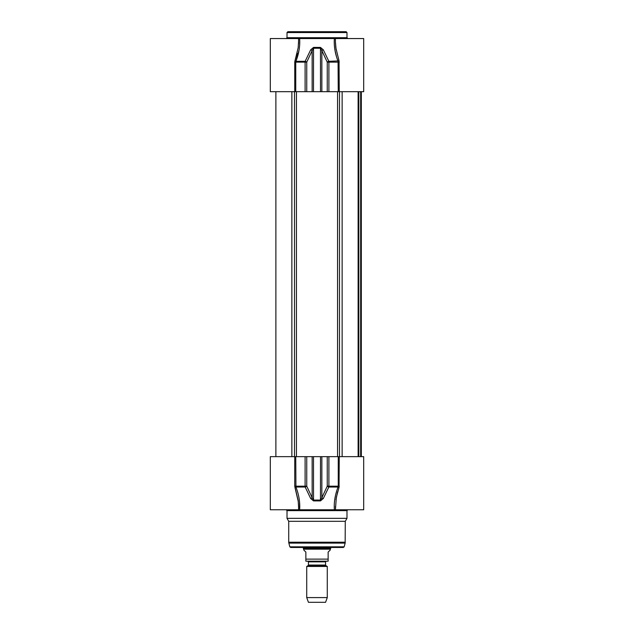 <?xml version="1.0" encoding="UTF-8"?>
<svg xmlns="http://www.w3.org/2000/svg" width="634" height="634" viewBox="0 0 634 634"><rect width="100%" height="100%" fill="white"/><g stroke="black" fill="none" stroke-linecap="round" stroke-linejoin="round"><path stroke-width="0.95" d="M318.783 31.7L319.441 31.7M346.132 31.7L287.868 31.7L287.012 32.556L346.988 32.556L346.132 31.7M347.844 38.555L346.988 37.699L346.988 32.556M298.582 40.98L298.186 47.653L294.961 60.88L295.935 61.3C298.931 53.502 300.159 45.917 299.628 38.555L334.372 38.555C333.841 45.917 335.069 53.502 338.065 61.3L338.247 91.676L363.694 91.676L363.694 38.555L335.418 38.555L335.418 40.988M335.552 38.555L334.372 38.555M298.543 43.714L298.582 38.555L270.306 38.555L270.306 91.676L338.247 91.676M299.628 38.555L298.448 38.555M339.253 91.676L339.039 60.88L328.848 61.3A1.712 0.658 155.5 0 0 327.255 62.132L328.895 62.132A1.712 0.436 -90 0 0 328.848 61.3L323.3 49.793A1.712 0.689 154.1 0 0 321.858 50.625L327.255 62.132L327.255 91.676M339.039 60.88L335.814 47.653L335.41 41.678L336.099 49.642M294.747 91.676L294.747 62.132L294.961 60.88L294.747 62.132L295.753 62.132L299.01 50.276M294.961 60.88L297.188 53.28M298.582 41.004L298.59 41.662M336.464 56.545L334.99 50.276M306.745 91.676L306.745 62.132A1.712 0.658 -155.5 0 0 305.152 61.3A1.712 0.436 90 0 0 305.105 62.132L306.745 62.132L312.142 50.625A1.712 0.689 -154.1 0 0 310.7 49.793L305.152 61.3L295.935 61.3M323.3 49.793L320.471 47.415L313.529 47.415L310.7 49.793M312.142 91.676L312.142 50.625L313.505 48.247L320.495 48.247L321.858 50.625L321.858 91.676M339.039 487.443L339.253 456.654L363.694 456.654L363.694 509.768L335.418 509.768L336.329 497.365L339.039 487.443L338.065 487.023C335.077 494.821 333.841 502.397 334.372 509.768L335.552 509.768M334.372 509.768L298.448 509.768M339.253 456.654L270.306 456.654L270.306 509.768L298.622 509.768M298.432 509.768L297.885 509.768M286.156 509.768L287.012 510.624L346.988 510.624L347.844 509.768M346.988 510.624L346.988 518.335L287.012 518.335L287.012 510.624M337.645 491.778L335.949 499.695M298.313 501.716L294.961 487.443L295.935 487.023L295.753 456.654M299.517 501.589L299.628 509.752M299.628 509.768C300.159 502.405 298.931 494.821 295.935 487.023L305.152 487.023A1.712 0.658 -24.5 0 0 306.745 486.191L305.105 486.191A1.712 0.436 90 0 0 305.152 487.023L310.7 498.538A1.712 0.689 -25.9 0 0 312.142 497.706L306.745 486.191L306.745 456.654M294.747 456.654L294.747 486.191L298.186 500.67L298.582 507.311M335.418 507.081L335.418 506.669M339.253 486.191L338.247 486.191L338.065 487.023L328.848 487.023A1.712 0.436 -90 0 0 328.895 486.191L327.255 486.191A1.712 0.658 24.5 0 0 328.848 487.023L323.3 498.538A1.712 0.689 25.9 0 1 321.858 497.706L320.495 500.075L313.505 500.075L312.142 497.706L312.142 456.654M310.7 498.538L313.529 500.908L320.471 500.908L323.3 498.538M327.564 485.779L327.619 486.476M346.988 518.335L345.276 521.306L288.724 521.306L287.012 518.335M345.276 521.306L345.158 543.108L288.842 543.108L288.724 542.221L345.276 542.221M344.159 546.833L289.841 546.833L290.673 547.467L343.327 547.467L344.159 546.833L345.158 543.108M290.673 547.467L340.133 547.467M358.202 456.654L358.202 91.676M325.908 565.655L325.567 565.06L308.433 565.06L308.092 565.655L325.908 565.655L327.279 566.447L306.721 566.447L306.721 597.593L327.279 597.593L327.279 566.447M308.433 565.06L308.433 561.859L325.567 561.859L325.567 565.06M325.567 561.859L326.256 561.177L307.744 561.177L308.433 561.859M305.865 561.177L328.135 561.177L328.135 552.095L330.282 549.955L330.282 549.179L303.718 549.179L303.718 549.955L305.865 552.095L305.865 561.177L305.865 559.117L328.135 559.117L328.135 561.177M330.71 547.467L330.71 548.442L303.29 548.442L303.29 547.467M330.282 549.179L330.71 548.442M327.279 597.593L325.567 602.3L308.433 602.3L306.721 597.593M346.988 37.699L287.012 37.699L287.012 32.556M339.253 62.132L328.895 62.132L328.895 91.676M295.753 91.676L295.753 62.132L305.105 62.132L305.105 91.676M313.529 47.415L313.505 91.676M320.495 91.676L320.471 47.415M294.747 486.191L305.105 486.191L305.105 456.654M313.505 456.654L313.529 500.908M338.247 456.654L338.247 486.191L328.895 486.191L328.895 456.654M327.255 456.654L327.255 486.191L321.858 497.706L321.858 456.654M320.471 500.908L320.495 456.654M294.501 456.654L294.501 91.676M291.862 456.654L291.862 91.676M296.435 456.654L296.435 91.676M337.565 456.654L337.565 91.676M339.491 456.654L339.491 91.676M342.138 456.654L342.138 91.676M358.82 456.654L358.82 91.676M360.651 456.654L360.651 91.676M361.19 456.654L361.19 91.676M287.012 37.699L286.156 38.555M335.418 507.311L335.41 506.661M288.724 521.306L288.724 542.221M289.841 546.833L288.842 543.108M298.582 506.645L298.582 509.768M358.123 91.676L358.123 456.654M361.325 91.676L361.325 456.654L361.325 91.676M275.877 91.676L275.877 456.654M308.092 565.655L306.721 566.447M303.718 549.179L303.29 548.442"/></g></svg>
